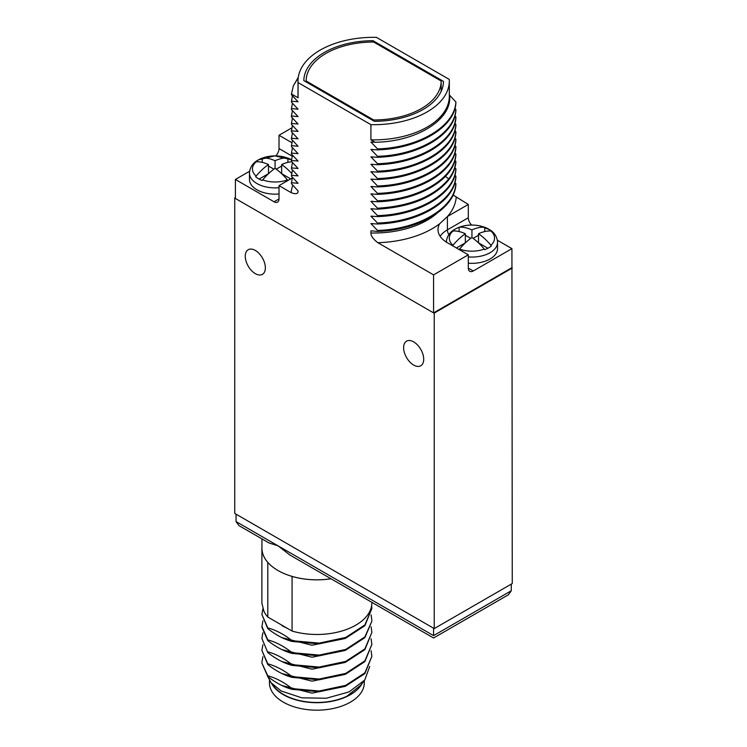 <?xml version="1.0" encoding="UTF-8"?>
<svg xmlns="http://www.w3.org/2000/svg" width="747" height="747" viewBox="0 0 747 747"><rect width="100%" height="100%" fill="white"/><g stroke="black" fill="none" stroke-linecap="round" stroke-linejoin="round"><path stroke-width="1.12" d="M235.398 198.272L234.735 197.89L234.735 513.413L434.24 628.591L512.265 583.547L511.928 248.639L497.371 240.235M235.398 197.516L234.735 197.89M291.872 127.849L279.014 135.263L279.014 148.569L292.17 156.16M275.718 155.862A6.984 4.034 120 0 0 279.014 148.569M249.601 171.259L235.398 179.457L274.074 201.793A6.984 4.034 60 0 0 277.567 202.138A6.984 4.034 60 0 0 279.014 198.935L279.014 185.639L291.134 192.633C295.896 194.472 298.202 193.903 298.062 190.924L291.451 183.669L291.451 182.726L298.062 183.304L291.451 176.255L291.451 175.312L298.062 175.89L291.451 168.85L291.451 167.898L298.062 168.477L291.451 161.436L291.451 160.484L298.062 161.063L291.451 154.022L291.451 153.07L298.062 153.649L291.451 146.608L291.451 145.656L298.062 146.244L291.451 139.194L291.451 138.242L298.062 138.83L291.451 131.78L291.451 130.828L298.062 131.416L291.451 124.366L291.451 123.423L298.062 124.002L291.451 116.962L291.451 116.009L298.062 116.588L291.451 109.548L291.451 108.595L298.062 109.174L291.451 102.134L291.451 101.181L298.062 101.76L291.451 94.72L291.451 93.973L293.366 85.765L298.202 77.884M511.77 267.743L433.577 312.881L235.398 198.469L235.398 179.457M433.577 312.881L433.577 274.868L468.313 254.82L468.313 268.126A6.984 4.034 -60 0 0 469.76 271.32A6.984 4.034 -60 0 0 473.253 270.974L511.928 248.639M512.265 268.033L434.24 313.077L433.746 312.788M434.24 628.591L434.24 313.077M413.661 365.068A14.212 8.198 -120 0 0 420.785 365.759A14.212 8.198 -120 0 0 422.942 354.367A14.212 8.198 -120 0 0 413.661 341.865A14.212 8.198 -120 0 0 406.583 341.146A14.212 8.198 -120 0 0 404.379 352.528A14.212 8.198 -120 0 0 413.661 365.068M255.315 273.645A14.212 8.198 -120 0 0 262.44 274.336A14.212 8.198 -120 0 0 264.587 262.944A14.212 8.198 -120 0 0 255.315 250.441A14.212 8.198 -120 0 0 248.228 249.722A14.212 8.198 -120 0 0 246.024 261.105A14.212 8.198 -120 0 0 255.315 273.645M449.32 94.645L449.442 94.72C453.354 118.428 417.993 141.669 375.097 142.266L370.923 139.857L370.923 124.656A75.652 43.681 0 0 0 449.32 81.003A75.652 43.681 0 0 0 449.274 79.415L376.413 37.35A75.652 43.681 0 0 0 298.006 81.003A75.652 43.681 0 0 0 298.062 82.59L298.062 97.792L291.451 93.973M375.097 142.266L370.923 142.061L377.534 148.914L377.534 149.867L370.923 149.475L377.534 156.328L377.534 157.281L370.923 156.889L377.534 163.742L377.534 164.695L370.923 164.303L377.534 171.156L377.534 172.109L370.923 171.717L377.534 178.57L377.534 179.513L370.923 179.121L377.534 185.984L377.534 186.927L370.923 186.535L377.534 193.389L377.534 194.341L370.923 193.949L377.534 200.803L377.534 201.755L370.923 201.363L377.534 208.217L377.534 209.169L370.923 208.777L377.534 215.631L377.534 216.583L370.923 216.191L377.534 223.045L377.534 223.997L370.923 223.605L377.534 230.459L377.534 231.411L370.923 230.823L370.923 232.989A75.652 43.681 0 0 0 436.528 213.642M433.577 274.868L377.842 242.691C373.08 239.031 370.773 235.8 370.923 232.989M298.062 82.59L370.923 124.656M449.32 81.003L449.32 96.204A75.652 43.681 180 0 1 370.923 139.857M372.968 40.683A69.835 40.319 0 0 0 303.833 80.601L374.359 121.322A69.835 40.319 0 0 0 443.494 81.404L372.968 40.683L372.968 42.028M298.062 97.792A75.652 43.681 180 0 1 298.006 96.204L298.006 81.003M448.826 234.651A6.984 4.034 60 0 1 447.406 229.824L468.313 217.76A6.984 4.034 -120 0 0 471.609 225.034M468.313 217.76L468.313 204.454L453.055 194.995M377.534 231.411C418.703 230.235 454.867 208.777 455.885 184.425L454.932 182.455M377.534 223.997C418.703 222.83 454.867 201.373 455.885 177.02L454.932 175.041M377.534 216.583C418.703 215.416 454.867 193.959 455.885 169.606L454.932 167.627M377.534 209.169C410.346 207.124 434.072 197.367 448.723 179.906C452.99 174.256 455.371 168.355 455.885 162.192L454.932 160.213M377.534 201.755C418.703 200.588 454.867 179.131 455.885 154.778L454.932 152.799M377.534 194.341C418.703 193.174 454.867 171.717 455.885 147.364L454.932 145.385M377.534 186.927C418.703 185.76 454.867 164.303 455.885 139.95L454.932 137.971M377.534 179.513C418.703 178.346 454.867 156.889 455.885 132.536L454.932 130.557M377.534 172.109C418.703 170.932 454.867 149.484 455.885 125.123L454.932 123.152M377.534 164.695C418.703 163.528 454.867 142.07 455.885 117.718L454.932 115.738M377.534 157.281C418.703 156.114 454.867 134.656 455.885 110.304L454.932 108.324M377.534 149.867C418.703 148.7 454.867 127.242 455.885 102.89L455.885 101.937L449.274 94.888M293.366 85.765L298.268 77.371M291.451 101.181L292.46 95.784M291.451 108.595L292.46 103.198M291.451 116.009L292.46 110.612M291.451 123.423L292.46 118.026M291.451 130.828L292.46 125.44M291.451 138.242L292.46 132.854M291.451 145.656L292.46 140.268M291.451 153.07L292.46 147.682M291.451 160.484L292.46 155.087M291.451 167.898L292.46 162.501M291.451 175.312L292.46 169.914M291.451 182.726L292.46 177.328M279.014 185.639L292.282 177.973M291.517 159.727L274.775 155.852L258.163 159.979C255.399 161.445 249.928 165.358 249.461 173.099L249.461 179.364A25.603 14.781 0 0 0 279.014 193.968M279.014 135.263L291.862 142.686M287.903 180.503L287.418 179.878A46.323 26.743 -120 0 0 275.064 168.336L275.064 160.736A46.323 26.743 60 0 0 262.711 158.009L262.234 158.084A23.278 13.437 0 0 0 258.602 159.793A23.278 13.437 0 0 0 255.642 161.884L256.128 161.81A22.615 13.054 0 0 0 256.128 176.077A46.323 26.743 -60 0 1 268.481 164.536L268.481 173.659L259.106 179.075M275.064 160.736A46.323 26.743 -60 0 1 287.418 158.009L287.903 158.084L287.903 162.379M291.517 159.783A23.278 13.437 0 0 0 287.903 158.084M291.816 161.819A46.323 26.743 120 0 0 281.647 164.536L281.647 173.659L290.704 178.888M281.647 164.536A46.323 26.743 60 0 1 291.675 173.407M275.064 168.336A46.323 26.743 120 0 0 262.711 179.878L262.234 180.503A23.278 13.437 0 0 1 255.642 176.703L256.128 176.077M262.234 158.084L262.234 162.379M273.888 169.177L268.481 166.058M281.647 166.058L276.241 169.177M268.481 164.536A46.323 26.743 -120 0 0 256.128 161.81M468.313 263.187A25.603 14.781 0 0 0 490.041 259.004A25.603 14.781 0 0 0 497.539 248.546L497.539 242.28A25.603 14.781 180 0 1 490.041 252.738A25.603 14.781 0 0 1 468.313 256.912M468.313 254.82L447.406 242.747A32.121 18.544 0 0 1 437.994 229.637A32.121 18.544 0 0 1 439.647 223.764L447.509 216.462A82.637 47.715 0 0 0 456.202 197.46M455.885 183.482C454.867 207.834 418.703 229.292 377.534 230.459M372.762 223.596L370.923 223.605M455.885 176.068C454.867 200.42 418.703 221.878 377.534 223.045M372.762 216.182L370.923 216.191M455.885 168.654C454.867 193.006 418.703 214.464 377.534 215.631M372.762 208.777L370.923 208.777M455.885 161.24C455.371 167.403 452.99 173.313 448.723 178.953C434.072 196.424 410.346 206.172 377.534 208.217M372.762 201.363L370.923 201.363M455.885 153.826C454.867 178.178 418.703 199.636 377.534 200.803M372.762 193.949L370.923 193.949M455.885 146.412C454.867 170.764 418.703 192.222 377.534 193.389M372.762 186.535L370.923 186.535M455.885 138.998C454.867 163.35 418.703 184.808 377.534 185.984M372.762 179.121L370.923 179.121M455.885 131.593C454.867 155.946 418.703 177.403 377.534 178.57M372.762 171.707L370.923 171.717M455.885 124.179C454.867 148.532 418.703 169.989 377.534 171.156M372.762 164.293L370.923 164.303M455.885 116.765C454.867 141.118 418.703 162.575 377.534 163.742M372.762 156.889L370.923 156.889M455.885 109.351C454.867 133.704 418.703 155.161 377.534 156.328M372.762 149.475L370.923 149.475M455.885 101.937C454.867 126.29 418.703 147.747 377.534 148.914M372.762 142.061L370.923 142.061M468.313 204.454L447.509 216.462M452.514 245.894L452.99 245.259A46.323 26.743 -60 0 1 465.353 233.727A46.323 26.743 -120 0 0 452.99 230.991L452.514 231.066A23.278 13.437 0 0 1 455.474 228.974A23.278 13.437 0 0 1 459.097 227.265L459.582 227.191A46.323 26.743 60 0 1 471.936 229.927A46.323 26.743 -60 0 1 484.289 227.191L484.766 227.265A23.278 13.437 0 0 1 491.358 231.066L490.872 230.991A46.323 26.743 120 0 0 478.519 233.727L478.519 242.84L487.894 248.256M478.519 233.727A46.323 26.743 60 0 1 490.872 245.259L491.358 245.894A23.278 13.437 0 0 1 488.398 247.985A23.278 13.437 0 0 1 484.766 249.694L484.289 249.059A46.323 26.743 -120 0 0 471.936 237.527A46.323 26.743 120 0 0 459.582 249.059L459.097 249.694M484.766 227.265L484.766 231.561M459.097 227.265L459.097 231.561M471.936 229.927L471.936 237.527M470.759 238.368L465.353 235.24M478.519 235.24L473.112 238.368M465.353 233.727L465.353 242.84L456.464 247.976M441.169 81.012A67.51 38.975 180 0 1 373.687 119.978L306.158 80.993A67.51 38.975 180 0 1 373.64 42.028L441.169 81.012L441.169 91.321M373.687 119.978L373.687 120.93M306.158 80.993L306.158 81.937M511.275 584.117L511.275 590.765L508.38 594.799L433.577 637.985L289.976 555.077L278.033 545.814L268.976 542.948L238.947 525.617L236.052 521.583L236.052 514.169M511.275 590.765L433.577 635.622C433.577 638.713 433.577 638.713 433.577 635.622C433.577 638.713 433.577 638.713 433.577 635.622L433.577 628.208M261.936 538.886L261.936 548.102A54.942 31.719 0 0 0 267.912 562.482A54.942 31.719 0 0 0 278.033 570.531A54.942 31.719 0 0 0 291.965 576.367A54.942 31.719 0 0 0 330.986 578.757M267.912 562.482L267.8 562.416A54.989 31.747 180 0 1 261.889 548.102A54.989 31.747 180 0 1 261.936 546.729M331.024 578.776A54.989 31.747 180 0 1 292.077 576.432L291.965 576.367M292.077 576.432L292.077 631.066L285.363 627.191L267.8 617.041L267.8 562.416M261.889 548.102L261.889 603.249L263.952 611.345A54.989 31.747 0 0 0 267.8 617.041M267.8 640.618L267.8 639.871C275.886 642.047 283.981 646.314 292.077 652.682L292.077 653.429C283.981 651.253 275.886 646.977 267.8 640.618L261.889 627.191L262.869 620.832M292.077 653.429L319.174 655.838L345.684 650.189L364.872 637.667L371.866 621.205L364.872 636.92L345.684 649.442L319.174 655.091L292.077 652.682M292.077 640.711C283.981 634.343 275.895 630.076 267.8 627.9L261.889 614.473L267.8 628.647C275.895 635.006 283.991 639.283 292.077 641.458L319.174 643.867L345.684 638.218L364.872 625.697L371.866 608.488L364.872 624.95L345.684 637.471L319.174 643.12L292.077 640.711L292.077 641.458M267.8 639.871L261.889 626.444M267.8 651.842C275.886 654.017 283.981 658.294 292.077 664.653L292.077 665.4C283.981 663.224 275.895 658.957 267.8 652.589L261.889 638.424L262.869 632.802M281.946 649.61L312.013 657.22L344.684 650.581M281.946 637.639L312.013 645.249L344.684 638.61M281.946 625.669L287.772 628.572M371.651 605.518L371.866 608.488M261.889 614.473L262.869 608.861M371.091 614.846L371.866 620.458M371.091 626.817L371.866 632.429L364.872 648.891L345.684 661.412L319.174 667.062L292.077 664.653M364.741 680.05L360.773 685.186L346.925 696.213A47.052 27.163 180 0 1 283.608 694.523A47.052 27.163 180 0 1 273.925 686.4L271.021 682.655L281.115 690.966L301.797 697.819L326.327 698.24L349.073 691.909L364.741 680.05L369.728 666.427M371.866 656.38L364.872 673.589L345.684 686.11L319.174 691.759L292.077 689.35C283.981 687.175 275.895 682.898 267.8 676.539L261.889 663.112L267.8 675.792C275.886 677.968 283.981 682.235 292.077 688.603L319.174 691.012L345.684 685.363L364.872 672.842L371.866 656.38L371.091 650.768M292.077 676.623C283.981 670.264 275.886 665.997 267.8 663.822L261.889 650.394L267.8 664.569C275.895 670.927 283.981 675.195 292.077 677.37L319.174 679.789L345.684 674.139L364.872 661.618L371.866 644.409L364.872 660.862L345.684 673.392L319.174 679.042L292.077 676.623L292.077 677.37M261.889 638.424L267.8 652.589M292.077 665.4L319.174 667.818L345.684 662.169L364.872 649.638L371.866 632.429M362.258 683.262A47.425 27.387 0 0 1 350.408 694.673A47.425 27.387 180 0 1 271.488 683.262M364.303 680.62L364.303 682.795A47.425 27.387 0 0 1 350.408 702.152A47.425 27.387 180 0 1 298.725 708.091A47.425 27.387 180 0 1 269.452 682.795L269.452 680.34M267.734 676.474L271.021 682.655M281.946 685.531L312.013 693.141L344.684 686.502M281.946 673.551L312.013 681.171L344.684 674.522M281.946 661.581L312.013 669.191L344.684 662.552M371.091 638.797L371.866 644.409M261.889 650.394L262.869 644.782M262.869 656.753L261.889 662.365M371.866 602.353L371.866 602.726A54.989 31.747 180 0 1 292.077 631.066M267.8 663.822L267.8 664.569M292.077 688.603L292.077 689.35M267.8 675.792L267.8 676.539M267.8 627.9L267.8 628.647M292.833 185.125A82.637 47.715 0 0 0 291.134 192.633M279.014 198.935L274.074 201.793M249.461 173.099A25.603 14.781 0 0 0 279.014 187.702M262.711 158.009A22.615 13.054 180 0 1 287.418 158.009M262.711 179.878A22.615 13.054 0 0 0 287.418 179.878M473.253 270.974L468.313 268.126M440.132 236.285A32.121 18.544 180 0 1 447.406 229.824L447.406 216.518M377.842 242.691A82.637 47.715 0 0 0 439.647 223.764M448.723 179.906L448.723 178.953L445.408 176.385M372.118 172.93L372.137 171.717M490.872 230.991A22.615 13.054 180 0 1 490.872 245.259M459.582 227.191A22.615 13.054 180 0 1 484.289 227.191M459.582 249.059A22.615 13.054 0 0 0 484.289 249.059M452.99 230.991A22.615 13.054 0 0 0 452.99 245.259M433.577 635.622L236.052 521.583M497.539 242.28L497.465 240.907C496.213 233.923 491.61 230.926 490.228 230.029L480.106 225.893C470.853 224.091 462.505 225.183 455.035 229.161C452.271 230.627 446.79 234.549 446.323 242.28"/></g></svg>
